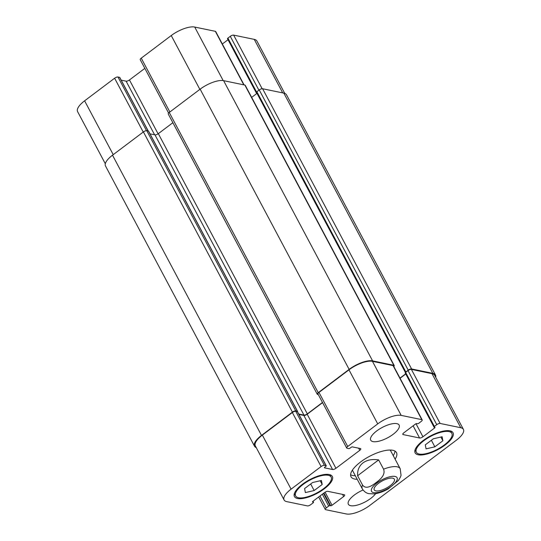 <?xml version="1.0" encoding="UTF-8"?>
<svg xmlns="http://www.w3.org/2000/svg" width="541" height="541" viewBox="0 0 541 541"><rect width="100%" height="100%" fill="white"/><g stroke="black" fill="none" stroke-linecap="round" stroke-linejoin="round"><path stroke-width="0.81" d="M350.602 474.707A25.738 9.332 152 0 0 355.342 475.762M393.226 455.623A25.738 9.332 152 0 0 395.004 451.099M352.576 469.886A21.451 7.777 152 0 0 352.921 471.211L362.308 488.861C365.263 493.378 368.712 493.561 368.894 493.656L374.054 493.886C378.626 493.331 383.332 491.674 388.174 488.922L398.399 480.489M398.271 480.658C400.205 477.689 401.118 475.837 401.016 475.099L400.191 468.716L390.805 451.066A21.451 7.777 152 0 0 389.905 450.044M357.222 479.292A25.738 9.332 -28 0 1 351.014 476.756A25.738 9.332 -28 0 1 360.631 461.953A25.738 9.332 -28 0 1 396.472 452.58A25.738 9.332 -28 0 1 395.106 459.153M390.102 485.73A11.395 4.132 -28 0 1 374.237 489.875A11.395 4.132 -28 0 1 382.359 480.881A11.395 4.132 -28 0 1 394.362 479.177A11.395 4.132 -28 0 1 390.102 485.73M387.633 489.226L388.181 488.929M378.639 459.904L383.569 469.169C385.807 475.018 379.856 479.799 376.022 482.673C372.194 485.568 366.02 489.923 362.538 485.013L357.615 475.749L378.639 459.904C372.296 458.93 367.102 459.911 363.052 462.846C359.129 465.916 357.317 470.217 357.615 475.749M284.755 93.397L256.921 41.048A18.773 6.803 152 0 0 254.256 39.378L233.638 35.111A2.685 0.974 152 0 0 230.283 36.321L227.896 38.12A1.075 0.385 152 0 0 227.497 38.736L256.238 92.795A1.075 0.385 -28 0 1 256.454 92.335A1.075 0.385 152 0 0 256.461 92.362L405.446 372.56A1.075 0.385 -28 0 1 405.635 372.397L408.022 370.599A2.685 0.974 -28 0 1 411.376 369.388L431.995 373.655A18.773 6.803 -28 0 1 434.66 375.326L463.4 429.385A18.773 6.803 152 0 0 460.743 427.715L440.117 423.447A2.685 0.974 152 0 0 436.763 424.658L434.382 426.457A1.075 0.385 152 0 0 433.977 427.072A1.075 0.385 152 0 0 434.132 427.167L434.815 427.309A1.075 0.385 -28 0 1 434.964 427.404A1.075 0.385 -28 0 1 434.565 428.019L422.94 436.783A2.685 0.974 -28 0 1 419.586 437.994L403.201 434.599A2.685 0.974 -28 0 1 402.822 434.362A2.685 0.974 -28 0 1 403.823 432.82L415.447 424.063A1.075 0.385 -28 0 1 416.786 423.576L417.469 423.718A1.075 0.385 152 0 0 418.808 423.231L421.196 421.439A2.685 0.974 152 0 0 422.196 419.897A2.685 0.974 152 0 0 421.818 419.654L401.192 415.387A18.773 6.803 152 0 0 377.726 423.887L347.721 446.494A2.685 0.974 152 0 0 346.72 448.036A2.685 0.974 152 0 0 347.099 448.273L348.735 448.611A1.075 0.385 152 0 0 350.081 448.131L351.075 447.38A1.075 0.385 -28 0 1 352.414 446.893L360.401 448.55A2.685 0.974 -28 0 1 360.786 448.787A2.685 0.974 -28 0 1 359.785 450.328L335.941 468.29A2.685 0.974 -28 0 1 332.587 469.507L324.593 467.85A1.075 0.385 -28 0 1 324.444 467.755A1.075 0.385 -28 0 1 324.843 467.14L325.838 466.389A1.075 0.385 152 0 0 326.237 465.774A1.075 0.385 152 0 0 326.088 465.679L324.444 465.341A2.685 0.974 152 0 0 321.097 466.558L291.092 489.159A18.773 6.803 152 0 0 284.079 499.952A18.773 6.803 152 0 0 286.744 501.622L307.362 505.889A2.685 0.974 152 0 0 310.717 504.679L313.104 502.88A1.075 0.385 152 0 0 313.503 502.264A1.075 0.385 152 0 0 313.354 502.17L312.671 502.028A1.075 0.385 -28 0 1 312.515 501.933A1.075 0.385 -28 0 1 312.914 501.318L324.539 492.553A2.685 0.974 -28 0 1 327.893 491.343L344.279 494.738A2.685 0.974 -28 0 1 344.664 494.974A2.685 0.974 -28 0 1 343.663 496.516L332.039 505.274A1.075 0.385 -28 0 1 330.693 505.761L330.01 505.619A1.075 0.385 152 0 0 328.671 506.106L326.291 507.898A2.685 0.974 152 0 0 325.283 509.439A2.685 0.974 152 0 0 325.668 509.683L346.287 513.95A18.773 6.803 152 0 0 369.76 505.45L456.394 440.178A18.773 6.803 152 0 0 463.4 429.385M119.75 77.62A1.075 0.385 152 0 0 119.757 77.437A1.075 0.385 152 0 0 119.602 77.343L117.965 77.005A2.685 0.974 152 0 0 114.611 78.222L84.606 100.822A18.773 6.803 152 0 0 77.6 111.615L105.312 163.74M144.846 68.362L129.455 79.953A2.685 0.974 -28 0 1 126.1 81.17L121.198 80.156M244.079 84.903L215.717 31.561A2.685 0.974 152 0 0 215.332 31.317L194.713 27.05A18.773 6.803 152 0 0 171.24 35.55L141.242 58.157A2.685 0.974 152 0 0 140.234 59.699L168.596 113.028M228.025 39.73L222.337 44.017M314.159 490.545L305.361 492.58L304.597 488.564L312.624 482.511L321.422 480.476L322.186 484.493L314.159 490.545L310.669 483.985M322.186 484.493L320.204 480.76M434.856 446.825L426.058 448.861L425.294 444.844L433.327 438.792L442.119 436.756L442.883 440.773L434.856 446.825L431.366 440.266M442.883 440.773L440.901 437.04M323.633 488.645A20.112 7.29 152 0 0 331.146 477.088A20.112 7.29 152 0 0 309.966 480.09A20.112 7.29 152 0 0 295.636 495.969A20.112 7.29 152 0 0 323.633 488.645M324.316 488.787A21.451 7.777 -28 0 1 294.453 496.597A21.451 7.777 -28 0 1 309.743 479.657A21.451 7.777 -28 0 1 332.33 476.459A21.451 7.777 -28 0 1 324.316 488.787M444.337 444.932A20.112 7.29 152 0 0 451.85 433.368A20.112 7.29 152 0 0 430.67 436.371A20.112 7.29 152 0 0 416.333 452.249A20.112 7.29 152 0 0 444.337 444.932M445.02 445.074A21.451 7.777 -28 0 1 415.15 452.878A21.451 7.777 -28 0 1 430.44 435.945A21.451 7.777 -28 0 1 453.033 432.739A21.451 7.777 -28 0 1 445.02 445.074M393.118 434.328A16.088 5.829 -28 0 1 370.72 440.185A16.088 5.829 -28 0 1 382.183 427.478A16.088 5.829 -28 0 1 399.13 425.077A16.088 5.829 -28 0 1 393.118 434.328M375.63 493.669A16.088 5.829 -28 0 1 370.754 498.403A16.088 5.829 -28 0 1 348.357 504.259A16.088 5.829 -28 0 1 363.038 490.011M405.392 373.107A1.075 0.385 -28 0 1 405.236 373.013A1.075 0.385 -28 0 1 405.446 372.56A1.075 0.385 -28 0 1 405.858 371.965L408.245 370.172A2.685 0.974 -28 0 1 411.6 368.955L432.834 373.351A18.773 6.803 -28 0 1 435.498 375.021A18.773 6.803 -28 0 1 435.688 377.26M284.079 499.952L255.338 445.892A18.773 6.803 -28 0 1 262.351 435.106L292.35 412.499A2.685 0.974 -28 0 1 295.704 411.282L297.34 411.62A1.075 0.385 -28 0 1 297.455 411.674A1.075 0.385 -28 0 1 297.496 411.715A1.075 0.385 -28 0 1 297.489 411.897M400.076 378.294L405.764 374.007M346.72 448.036L317.973 393.976A2.685 0.974 -28 0 1 318.98 392.435L348.979 369.828A18.773 6.803 -28 0 1 372.451 361.327L393.07 365.601A2.685 0.974 -28 0 1 393.456 365.838L422.196 419.897M298.943 414.433L303.839 415.447A2.685 0.974 152 0 0 307.193 414.237L322.585 402.639M399.975 378.105L405.662 373.817M318.297 394.585L317.614 394.443A2.685 0.974 -28 0 1 317.236 394.206A2.685 0.974 -28 0 1 318.236 392.665L349.134 369.381A18.773 6.803 -28 0 1 372.607 360.881L393.841 365.283A2.685 0.974 -28 0 1 394.227 365.52A2.685 0.974 -28 0 1 393.821 366.528M256.245 447.603A18.773 6.803 -28 0 1 254.5 446.197A18.773 6.803 -28 0 1 261.513 435.41L292.411 412.127A2.685 0.974 -28 0 1 295.758 410.91L297.401 411.255A1.075 0.385 -28 0 1 297.55 411.349A1.075 0.385 -28 0 1 297.455 411.674M256.786 92.971L256.393 92.89A1.075 0.385 -28 0 1 256.238 92.795M256.989 93.356L251.653 97.38M435.498 375.021L286.5 94.803A18.773 6.803 152 0 0 283.842 93.133L262.601 88.738A2.685 0.974 152 0 0 259.247 89.948L256.867 91.747A1.075 0.385 152 0 0 256.454 92.335M148.552 131.307A1.075 0.385 152 0 0 148.559 131.125A1.075 0.385 152 0 0 148.403 131.03L146.767 130.692A2.685 0.974 152 0 0 143.412 131.909L112.514 155.186A18.773 6.803 152 0 0 105.502 165.979L254.5 446.197M172.87 122.699L158.324 133.661A2.685 0.974 -28 0 1 154.969 134.871L149.999 133.843M394.227 365.52L245.229 85.295A2.685 0.974 152 0 0 244.85 85.059L223.609 80.663A18.773 6.803 152 0 0 200.143 89.164L169.245 112.447A2.685 0.974 152 0 0 168.244 113.989L317.236 394.206M298.713 414.007L303.968 415.096A2.685 0.974 152 0 0 307.322 413.879L322.483 402.457M371.674 488.726A14.479 5.248 152 0 0 384.779 490.146A14.479 5.248 152 0 0 396.661 477.189A14.479 5.248 152 0 0 376.928 482.998A14.479 5.248 152 0 0 371.674 488.726M362.538 485.013A21.451 7.777 152 0 0 362.308 488.861M400.191 468.716A21.451 7.777 152 0 0 383.569 469.169M431.995 373.655L460.743 427.715M411.376 369.388L440.117 423.447M408.022 370.599L436.763 424.658M405.635 372.397L434.382 426.457M434.112 427.16L434.565 428.019M416.009 423.738L422.94 436.783M413.114 425.821L419.586 437.994M402.835 433.916L403.201 434.599M393.07 365.601L421.818 419.654M372.451 361.327L401.192 415.387M348.979 369.828L377.726 423.887M318.98 392.435L347.721 446.494M358.642 448.185L359.785 450.328M307.193 414.237L335.941 468.29M303.839 415.447L332.587 469.507M297.34 411.62L326.088 465.679M295.704 411.282L324.444 465.341M292.35 412.499L321.097 466.558M262.351 435.106L291.092 489.159M312.901 501.324L313.354 502.17M342.521 494.373L343.663 496.516M325.08 492.188L332.039 505.274M323.924 493.02L330.693 505.761M323.491 493.351L330.01 505.619M322.348 494.21L328.671 506.106M319.961 496.002L326.291 507.898M282.713 92.903L254.256 39.378M262.142 88.717L233.638 35.111M258.923 90.191L230.283 36.321M256.562 92.031L227.896 38.12M256.725 93.559L256.373 92.883M243.795 84.842L215.332 31.317M223.176 80.589L194.713 27.05M199.859 89.373L171.24 35.55M169.86 111.98L141.242 58.157M158.094 133.823L129.455 79.953M154.618 134.797L126.1 81.17M148.119 130.976L119.602 77.343M146.496 130.665L117.965 77.005M143.23 132.045L114.611 78.222M113.225 154.652L84.606 100.822M411.6 368.955L262.601 88.738M408.245 370.172L259.247 89.948M432.834 373.351L283.842 93.133M261.513 435.41L112.514 155.186M292.411 412.127L143.412 131.909M295.758 410.91L146.767 130.692M297.401 411.255L148.403 131.03M303.968 415.096L154.969 134.871M307.322 413.879L158.324 133.661M318.236 392.665L169.245 112.447M349.134 369.381L200.143 89.164M372.607 360.881L223.609 80.663M393.841 365.283L244.85 85.059M256.867 91.747L405.858 371.965M331.146 477.088L329.875 474.694M295.636 495.969L294.365 493.581M451.85 433.368L450.579 430.981M416.333 452.249L415.062 449.862M433.977 427.072L405.236 373.013M326.237 465.774L297.496 411.715M313.503 502.264L312.975 501.27M325.283 509.439L318.663 496.983M148.234 130.996L119.757 77.437M148.559 131.125L297.55 411.349"/></g></svg>
